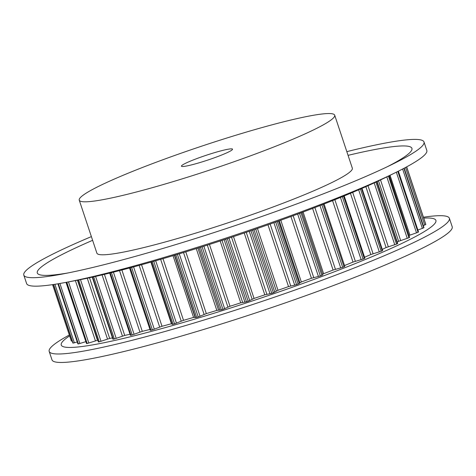 <?xml version="1.0" encoding="UTF-8"?>
<svg xmlns="http://www.w3.org/2000/svg" width="476" height="476" viewBox="0 0 476 476"><rect width="100%" height="100%" fill="white"/><g stroke="black" fill="none" stroke-linecap="round" stroke-linejoin="round"><path stroke-width="0.71" d="M186.628 162.78A26.924 2.523 161.6 0 1 214.759 152.588A26.924 2.523 161.6 0 1 232.526 149.184A26.924 2.523 161.6 0 1 227.332 152.582A26.924 2.523 161.6 0 1 199.2 162.774A26.924 2.523 161.6 0 1 181.433 166.178A26.924 2.523 161.6 0 1 186.628 162.78M69.323 335.015A210.88 19.742 -18.4 0 0 49.183 351.407L52.003 359.886A210.88 19.742 -18.4 0 0 191.173 333.2A210.88 19.742 -18.4 0 0 411.52 253.387A210.88 19.742 -18.4 0 0 452.2 226.755L449.38 218.282A210.88 19.742 -18.4 0 0 423.432 217.217M49.183 351.407A210.88 19.742 -18.4 0 0 188.353 324.727A210.88 19.742 -18.4 0 0 408.7 244.908A210.88 19.742 -18.4 0 0 449.38 218.282M69.615 335.895A197.421 18.487 -18.4 0 0 162.762 328.303A197.421 18.487 -18.4 0 0 397.823 245.336A197.421 18.487 -18.4 0 0 423.723 218.097M79.254 200.17L96.884 253.155A134.607 12.602 -18.4 0 0 185.717 236.12A134.607 12.602 -18.4 0 0 326.363 185.176A134.607 12.602 -18.4 0 0 352.329 168.177L334.699 115.192A134.607 12.602 -18.4 0 0 245.866 132.227A134.607 12.602 -18.4 0 0 105.22 183.171A134.607 12.602 -18.4 0 0 79.254 200.17A134.607 12.602 -18.4 0 0 168.088 183.135A134.607 12.602 -18.4 0 0 308.74 132.191A134.607 12.602 -18.4 0 0 334.699 115.192M346.825 151.636A210.88 19.742 161.6 0 1 423.997 141.979A210.88 19.742 161.6 0 1 392.623 164.16A210.88 19.742 161.6 0 1 383.323 168.611A210.88 19.742 161.6 0 1 62.213 274.075A210.88 19.742 161.6 0 1 23.8 275.11A210.88 19.742 161.6 0 1 64.48 248.484A210.88 19.742 161.6 0 1 91.38 236.614M423.997 141.979L426.817 150.458A210.88 19.742 161.6 0 1 395.443 172.639A210.88 19.742 161.6 0 1 386.143 177.09A210.88 19.742 161.6 0 1 65.033 282.548A210.88 19.742 161.6 0 1 26.62 283.589L23.8 275.11M67.997 272.95A197.421 18.487 161.6 0 1 75.357 248.055A197.421 18.487 161.6 0 1 92.612 240.32M395.443 172.639L385.376 177.59A197.421 18.487 161.6 0 1 376.671 181.755A197.421 18.487 161.6 0 1 76.059 280.489L65.033 282.548M364.812 258.182L364.318 258.539A186.699 17.481 161.6 0 1 363.081 259.057L353.013 262.086A177.721 16.642 161.6 0 1 344.541 265.525M361.986 188.371L382.662 250.525L382.24 250.781A186.699 17.481 161.6 0 1 381.169 251.263L370.81 254.541A177.721 16.642 161.6 0 1 364.586 257.236M344.791 266.358L344.035 266.792A186.699 17.481 161.6 0 1 342.66 267.334L333.093 270.053A177.721 16.642 161.6 0 1 323.615 273.7L322.579 274.164M322.811 274.872L302.04 212.427L322.811 274.866L321.812 275.366A186.699 17.481 161.6 0 1 320.33 275.925L311.453 278.276A177.721 16.642 161.6 0 1 301.344 281.988L298.101 284.089A186.699 17.481 161.6 0 1 296.536 284.654L288.527 286.594A177.721 16.642 161.6 0 1 278.002 290.289L273.373 292.788A186.699 17.481 161.6 0 1 271.76 293.341L264.793 294.828A177.721 16.642 161.6 0 1 254.059 298.434L248.145 301.278A186.699 17.481 161.6 0 1 246.52 301.814L240.731 302.819A177.721 16.642 161.6 0 1 230.003 306.264L222.929 309.394A186.699 17.481 161.6 0 1 221.316 309.894L216.824 310.4A177.721 16.642 161.6 0 1 206.328 313.613L198.23 316.962A186.699 17.481 161.6 0 1 196.671 317.427L193.565 317.415A177.721 16.642 161.6 0 1 183.516 320.33L174.561 323.835A186.699 17.481 161.6 0 1 173.085 324.251L172.104 324.418L151.35 261.996L172.104 324.418M171.842 323.62L171.425 323.728A177.721 16.642 161.6 0 1 162.018 326.28L152.391 329.874A186.699 17.481 161.6 0 1 151.029 330.231L150.267 330.338L129.526 267.994M149.964 329.434A177.721 16.642 161.6 0 1 142.294 331.35L132.185 334.949A186.699 17.481 161.6 0 1 130.965 335.241L130.388 335.306L109.688 273.075M130.037 334.247A177.721 16.642 161.6 0 1 124.724 335.425L114.347 338.966A186.699 17.481 161.6 0 1 113.288 339.186L112.889 339.209L92.249 277.157M112.461 337.918A177.721 16.642 161.6 0 1 109.682 338.43L99.24 341.833A186.699 17.481 161.6 0 1 98.371 341.976L77.564 280.203M97.55 340.286A177.721 16.642 161.6 0 1 97.461 340.298L87.179 343.499A186.699 17.481 161.6 0 1 86.513 343.565L66.015 282.369M85.745 341.685L78.397 343.928A186.699 17.481 161.6 0 1 77.951 343.916L77.921 343.839M77.243 341.958L73.084 343.113A186.699 17.481 161.6 0 1 72.858 343.017L72.852 342.988M72.162 340.947L71.341 341.072L52.568 284.648L71.341 341.072M425.812 224.375L406.677 166.856L425.812 224.38A186.699 17.481 161.6 0 1 425.8 224.553L423.307 225.594M423.932 227.564L423.949 227.617A186.699 17.481 161.6 0 1 423.705 227.867L417.952 230.003M398.382 171.176L418.511 231.973A186.699 17.481 161.6 0 1 418.041 232.288L409.17 235.412M389.291 175.662L409.616 237.363A186.699 17.481 161.6 0 1 408.932 237.744L398.62 241.308A177.721 16.642 161.6 0 1 397.24 242.04M377.117 181.546L397.716 243.486L397.448 243.676A186.699 17.481 161.6 0 1 396.556 244.111L386.113 247.568A177.721 16.642 161.6 0 1 382.276 249.37M348.057 155.349A197.421 18.487 161.6 0 1 387.315 166.731M364.318 258.539L343.565 196.166M370.81 254.541L350.437 193.31M373.095 253.732L352.68 192.363M379.301 251.929L358.636 189.823M381.169 251.263L360.463 189.031M363.081 259.057L342.327 196.671M382.24 250.781L361.546 188.561M344.035 266.792L323.252 204.311M353.013 262.086L332.569 200.622M355.352 261.294L334.86 199.706M361.165 259.712L340.453 197.439M342.66 267.334L321.877 204.847M321.812 275.366L301.005 212.814M323.615 273.7L303.099 212.028M333.093 270.053L312.595 208.428M335.431 269.297L314.892 207.548M340.739 267.958L319.985 205.578M320.33 275.925L299.517 213.367M298.101 284.089L277.276 221.489M299.321 283.535L278.531 221.042M299.892 282.661L279.299 220.763M301.344 281.988L280.798 220.221M311.453 278.276L290.913 216.544M313.749 277.567L293.174 215.717M318.432 276.508L297.661 214.057M296.536 284.654L275.711 222.048M273.373 292.788L252.542 230.164M274.795 292.181L254 229.664M276.3 291.02L255.695 229.075M278.002 290.289L257.439 228.474M288.527 286.594L267.97 224.797M290.735 285.945L270.142 224.029M294.709 285.189L273.92 222.691M271.76 293.341L250.929 230.717M248.145 301.278L227.314 238.649M249.739 300.642L228.938 238.113M252.143 299.208L231.538 237.256M254.059 298.434L233.49 236.602M264.793 294.828L244.224 233.002M266.869 294.257L246.259 232.312M270.047 293.817L249.245 231.294M246.52 301.814L225.684 239.184M222.929 309.394L202.098 246.776M224.66 308.734L203.865 246.223M227.915 307.062L207.316 245.128M230.003 306.264L209.44 244.45M240.731 302.819L220.162 240.993M242.623 302.337L222.018 240.386M244.944 302.218L224.142 239.69M221.316 309.894L200.491 247.282M198.23 316.962L177.411 254.38M200.063 316.296L179.279 253.821M204.109 314.422L183.522 252.536M206.328 313.613L185.783 251.846M216.824 310.4L196.267 248.609M218.502 310.013L197.903 248.097M219.918 310.221L199.123 247.71M196.671 317.427L175.858 254.85M174.561 323.835L153.76 261.312M176.459 323.18L155.694 260.759M181.207 321.133L160.65 259.331M183.516 320.33L162.994 258.652M193.565 317.415L173.032 255.695M194.993 317.135L174.418 255.279M195.469 317.665L174.692 255.195M173.085 324.251L152.284 261.735M152.391 329.874L131.626 267.435M154.319 329.231L133.583 266.911M159.68 327.066L139.165 265.394M162.018 326.28L141.55 264.739M171.425 323.728L150.928 262.115M151.029 330.231L130.263 267.798M132.185 334.949L111.455 272.641M134.101 334.342L113.413 272.153M139.956 332.093L119.506 270.612M142.294 331.35L121.886 269.999M130.965 335.241L110.242 272.938M114.347 338.966L93.683 276.842M116.209 338.4L95.587 276.413M122.445 336.115L102.084 274.908M124.724 335.425L104.411 274.354M113.288 339.186L92.63 277.074M99.24 341.833L78.671 279.989M101.013 341.328L80.492 279.632M107.505 339.055L87.275 278.24M109.682 338.43L89.5 277.764M98.371 341.976L77.808 280.156M87.179 343.499L66.795 282.22M88.822 343.059L68.479 281.905M95.432 340.846L75.398 280.608M97.461 340.298L77.475 280.221M86.513 343.565L66.146 282.339M78.397 343.928L58.375 283.738M79.885 343.565L59.899 283.476M77.951 343.916L57.953 283.803M73.084 343.113L53.586 284.499M74.381 342.833L54.907 284.297M72.858 343.017L53.401 284.529L72.846 343.006M425.8 224.553L406.617 166.886M423.949 227.617L404.178 168.189M424.693 225.083L405.528 167.475M423.705 227.867L403.904 168.337M418.511 231.973L398.299 171.217M422.385 228.444L402.613 169.01M418.041 232.288L397.811 171.461M409.616 237.363L389.124 175.745M409.931 235.138L390.028 175.299M416.536 232.913L396.341 172.193M408.932 237.744L388.422 176.09M397.448 243.676L376.825 181.683M398.62 241.308L378.521 180.886M400.667 240.517L380.514 179.946M407.272 238.393L386.81 176.888M396.556 244.111L375.927 182.1M386.113 247.568L365.854 186.663M388.303 246.758L367.996 185.711M394.771 244.771L374.19 182.903M364.908 258.206L344.184 195.91M344.82 266.376L324.067 203.99M77.885 343.892L57.899 283.815M423.967 227.582L404.207 168.177"/></g></svg>
